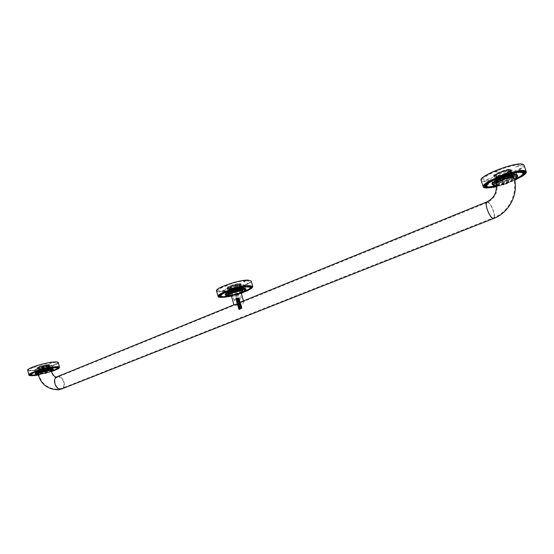 <?xml version="1.0" encoding="UTF-8"?>
<svg xmlns="http://www.w3.org/2000/svg" width="554" height="554" viewBox="0 0 554 554"><rect width="100%" height="100%" fill="white"/><g stroke="black" fill="none" stroke-linecap="round" stroke-linejoin="round"><path stroke-width="0.42" stroke-dasharray="2.77 2.08" d="M52 362.641C39.521 363.743 20.9 371.672 34.32 370.086C46.481 368.95 64.929 361.263 52 362.641M39.936 367.946C44.735 367.067 47.879 366.09 49.368 365.038L49.375 365.024C51.21 363.133 33.842 367.724 37.118 368.652C38.863 369.331 48.787 366.921 49.583 365.841C49.604 365.121 47.048 365.453 41.938 366.831L43.821 366.651C47.623 365.765 49.41 365.612 49.195 366.194C47.256 367.344 43.974 368.23 39.355 368.846L37.624 368.784C37.672 367.565 40.844 366.346 47.145 365.114L48.994 365.377C47.388 366.388 44.368 367.247 39.936 367.946L37.305 368.001C36.98 367.267 39.279 366.305 44.195 365.121C48.253 364.394 49.978 364.366 49.368 365.038M51.993 365.266L50.629 365.841L51.993 365.266M49.763 363.334L51.3 363.182L49.763 363.334M34.016 367.537L35.394 366.956L34.016 367.537M36.516 369.407L34.971 369.566L36.516 369.407M38.254 373.306L35.214 373.064C34.577 372.059 44.777 368.832 50.172 368.341L53.101 368.59C53.69 369.608 43.69 372.78 38.254 373.306M38.205 374.054L40.269 374.095C46.197 373.5 55.178 369.788 48.856 370.529M49.486 365.557L52.422 365.827L50.13 367.378L37.582 370.557L34.542 370.294L36.772 368.77L42.616 366.873L42.409 367.981L43.267 368.618C38.032 370.03 35.269 371.187 34.971 372.073C35.013 373.853 53.69 369.172 52.859 367.607C52.138 366.949 49.05 367.254 43.593 368.535L44.175 367.254L43.136 366.741L49.486 365.557M246.08 280.892C235.028 280.677 209.412 291.584 221.912 291.072C232.742 291.155 257.797 280.712 246.08 280.892M229.245 288.253C234.155 287.512 237.936 286.328 240.595 284.708L240.976 284.389C243.441 281.536 222.791 287.775 227.327 288.98C229.633 289.77 240.138 286.84 241.253 285.331C241.627 284.313 239.245 284.493 234.113 285.878L234.203 286.273L235.048 285.635L236.143 285.746C239.723 284.95 241.288 284.95 240.831 285.739C237.95 287.574 233.933 288.731 228.774 289.209L227.902 289.105C224.682 288.482 235.242 284.25 239.432 284.195L240.554 284.798C238.137 286.432 234.363 287.588 229.245 288.253L227.168 287.893C227.992 286.529 231.122 285.213 236.572 283.953C240.692 283.371 242.036 283.62 240.595 284.708M242.237 285.573L240.374 286.356L242.237 285.573M243.379 281.737C245.069 281.224 245.526 281.217 244.764 281.737C243.081 282.249 242.617 282.256 243.379 281.737M225.353 286.494C225.062 286.231 225.693 285.968 227.237 285.691C227.528 285.947 226.898 286.217 225.353 286.494M224.557 290.241C222.902 290.746 222.431 290.753 223.151 290.261C224.806 289.756 225.277 289.749 224.557 290.241M228.795 294.409L225.215 294.015C224.211 292.45 238.234 287.63 243.545 287.727L245.464 288.239C245.554 288.779 244.612 289.52 242.631 290.469M241.932 290.788L229.557 294.312M228.705 295.109L229.986 295.282C235.886 294.534 240.249 293.108 243.081 291.016M242.624 284.527L244.549 285.054C244.626 285.739 243.248 286.688 240.415 287.893C235.18 289.943 230.485 291.092 226.344 291.356L224.308 290.822C224.225 290.158 225.568 289.23 228.345 288.032L235.533 285.67L235.339 286.944L236.357 287.685C229.252 289.638 225.436 291.369 224.889 292.872C225.111 295.33 246.246 289.306 245.138 287.104C244.543 286.286 241.738 286.446 236.717 287.595L237.306 286.127L236.115 285.525L242.624 284.527M520.137 165.459C512.886 162.62 475.436 178.568 485.11 180.209C492.451 182.688 528.433 167.689 520.137 165.459M495.228 176.276C497.693 176.74 506.938 173.527 509.445 171.775L511.19 170.48C514.645 166.068 487.977 176.04 494.611 177.252C497.79 178.014 509.985 173.762 511.577 171.588C512.353 170.258 510.289 170.265 505.38 171.608L505.317 172.162L506.46 171.338L507.526 171.574C510.58 170.951 511.764 171.131 511.072 172.114C509.625 174.108 498.288 178.056 495.324 177.342L495.027 177.273C490.816 176.29 507.284 169.115 510.463 170.14L510.684 170.999C509.271 172.931 498.565 176.747 495.228 176.276L494.431 175.126C497.45 172.626 501.986 170.722 508.025 169.42C511.924 169.171 512.395 169.953 509.445 171.775M509.008 173.824C508.724 174.378 507.824 174.752 506.314 174.953C506.598 174.406 507.492 174.032 509.008 173.824M516.737 166.539C518.835 165.888 519.153 165.992 517.692 166.837C515.594 167.488 515.275 167.391 516.737 166.539M495.685 171.982C495.948 171.408 496.862 171.02 498.434 170.819C498.164 171.387 497.25 171.775 495.685 171.982M488.42 179.157C486.37 179.794 486.031 179.711 487.409 178.9C489.466 178.263 489.805 178.353 488.42 179.157M492.769 183.838L492.007 183.326C490.318 180.867 512.374 172.384 516.404 173.991L517.069 174.475C518.551 177.024 496.993 185.292 492.769 183.838M496.716 184.482C499.479 185.445 513.683 180.272 514.209 178.09M515.095 170.21L515.767 170.708C515.788 172.065 513.004 173.949 507.422 176.359C500.124 179.24 494.819 180.493 491.502 180.105L490.74 179.579C490.664 178.277 493.392 176.421 498.905 174.004L508.143 170.916L508.011 172.412L509.251 173.298C501.01 175.189 490.567 180.355 491.557 181.989C492.042 185.348 518.177 176.144 516.598 173.132C516.134 172.266 513.821 172.287 509.666 173.201L510.199 171.505L508.807 170.757C511.834 170.078 513.932 169.898 515.095 170.21M58.35 362.551C59.347 364.359 42.346 369.767 32.984 370.647C29.715 370.979 27.949 370.827 27.7 370.183M52.838 362.288C66.944 360.793 46.792 369.179 33.51 370.425C18.815 372.17 39.175 363.493 52.838 362.288M37.118 374.739L45.151 373.105L52.381 370.855M35.29 374.982L32.416 375.48L29.833 375.19M33.836 375.1L32.561 375.404M31.405 375.377L32.693 375.1M57.194 368.251L56.833 367.641L53.447 367.621L43.427 369.504L33.939 372.586L31.827 373.694L31.412 374.559M50.407 368.348L49.853 368.119L51.051 367.738M52.332 368.091L51.757 367.821L53.052 367.447M56.55 369.012L57.242 369.054L54.583 370.342M35.38 373.756L38.302 373.825C45.573 372.662 50.559 371.145 53.274 369.276M53.045 371.007L54.687 370.224M58.835 367.787L57.214 369.012M54.881 367.524L56.279 367.198M53.447 367.621L54.811 367.267M31.135 373.694L31.827 373.694M35.643 375.155L52.99 370.882L42.111 373.998L34.029 375.321M55.663 369.539L56.113 369.594M57.166 368.542L57.976 368.493M57.408 368.154L58.371 368.043M57.297 367.849L58.385 367.683M56.833 367.641L58.011 367.42M56.016 367.531L57.263 367.26M47.796 368.507L48.309 368.701M45.629 368.971L46.079 369.144M43.427 369.504L43.801 369.656M32.721 373.167L32.312 373.244M31.28 374.151L30.428 374.206M31.093 374.532L30.089 374.649M31.266 374.823L30.145 374.996M31.793 375.016L30.588 375.238M36.959 374.809L35.775 375.127M38.863 374.469L37.741 374.836M40.892 374.089L39.874 374.449M43.004 373.625L42.125 373.978M45.151 373.105L44.431 373.438M47.27 372.537L46.723 372.842M49.306 371.935L48.96 372.205M251.211 281.023C252.742 283.863 229.425 291.923 220.09 291.84C217.93 291.868 216.746 291.556 216.524 290.905M247.229 280.407C259.992 280.234 232.632 291.626 220.811 291.536C207.106 292.11 235.131 280.165 247.229 280.407M229.134 295.968L235.886 294.409L243.615 291.736M224.917 296.591L221.745 297.152L219.093 296.591M221.912 297.041L223.352 296.667M220.693 296.93L222.14 296.605M250.062 287.526L249.085 286.764L246.329 286.737L235.118 288.932L224.148 292.948L221.607 294.458L220.596 295.656L220.956 295.746M242.984 287.519L242.361 287.256L243.753 286.757M245.103 287.242L244.473 286.93L245.969 286.446M249.203 289.015L249.902 289.105L244.937 291.709M225.45 294.853L227.313 295.13C232.382 295.144 245.187 290.94 245.706 289.084M242.784 292.581L244.84 291.584M252.001 287.297L249.896 289.063M247.88 286.681L249.48 286.279M246.329 286.737L247.894 286.286M220.88 294.416L221.607 294.458M219.924 295.15L220.901 295.109M242.604 292.464L232.41 295.559L223.491 297.006M249.986 288.357L250.865 288.329M250.366 287.789L251.419 287.685M250.346 287.325L251.551 287.145M249.916 286.979L251.239 286.723M249.085 286.764L250.498 286.439M240.055 287.706L240.644 287.928M237.618 288.274L238.144 288.461M235.118 288.932L235.561 289.091M220.596 295.656L219.502 295.774M220.7 296.099L219.467 296.293M221.205 296.418L219.869 296.681M226.731 296.432L225.388 296.833M228.781 296.155L227.549 296.522M231.094 295.607L229.917 296.078M233.463 295.053L232.431 295.517M235.886 294.409L235.021 294.86M238.289 293.703L237.624 294.119M240.63 292.934L240.173 293.308M523.987 165.147C526.466 169.725 489.861 183.845 482.479 181.317L481.107 180.382M514.264 172.543C503.988 177.765 487.797 182.155 483.517 180.881C472.874 179.115 513.883 161.636 521.806 164.76C524.354 166.02 521.875 168.596 514.368 172.495M496.446 185.819L505.892 183.152L514.583 179.572M490.172 186.913L486.571 187.633L484.646 187.072M486.814 187.432L488.58 186.913M522.81 173.083L523.135 172.8L522.318 172.689L522.484 172.37L521.342 172.135L517.706 172.28L503.517 175.95L490.242 181.982L487.34 184.129L486.592 185.029L486.343 185.77L486.751 185.819M522.027 175.14L522.976 175.223L519.327 177.557L511.633 181.393L511.723 180.895M492.361 184.364L492.866 184.565C496.806 185.915 516.861 178.568 517.429 175.521M508.863 182.058L508.711 182.515L514.188 180.147M525.31 172.675L522.948 175.154M525.164 172.121L524.68 172.474L525.053 172.495M519.735 172.1L521.723 171.463M517.706 172.28L519.638 171.581M515.303 172.661L517.145 171.927M512.609 173.243L514.306 172.488M486.377 184.122L487.34 184.129M485.339 185.154L486.592 185.029M484.688 186.85L485.055 186.67L484.383 186.546M508.094 182.654L495.518 186.539L488.42 187.494M514.41 179.697L514.431 180.202M520.926 176.407L521.356 176.31M522.907 174.205L524.049 174.108M523.274 173.423L524.638 173.208M523.135 172.8L524.68 172.474M522.484 172.37L524.167 171.941M521.342 172.135L523.121 171.608M509.687 173.998L510.393 174.198M506.626 174.912L507.249 175.078M503.517 175.95L504.036 176.096M500.449 177.093L500.844 177.225M488.566 183.111L488.095 183.256M486.343 185.77L484.958 185.992M486.599 186.338L485.055 186.67M487.333 186.726L485.678 187.148M492.187 186.719L490.456 187.349M494.5 186.393L492.866 187.003M497.153 185.756L495.588 186.456M499.964 185.029L498.552 185.722M502.9 184.15L501.675 184.835M505.892 183.152L504.888 183.803M513.17 175.95L513.655 176.304C514.735 178.111 499.279 184.032 496.287 182.986L495.754 182.619C494.57 180.86 510.276 174.829 513.17 175.95M240.249 302.401C240.741 303.024 239.73 303.44 237.209 303.634L240.249 302.401M48.551 369.449L50.656 369.629C49.264 370.924 45.726 372.046 40.033 372.994L37.88 372.828C39.286 371.519 42.838 370.397 48.551 369.449M512.498 176.234C509.825 175.196 495.359 180.756 496.453 182.377L496.938 182.709C499.694 183.679 513.946 178.215 512.949 176.553L512.498 176.234M240.408 302.962L237.368 304.194C239.896 304.021 240.914 303.606 240.408 302.962M48.212 369.587C42.956 370.46 39.673 371.499 38.378 372.704L40.366 372.856C45.615 371.983 48.877 370.951 50.158 369.753L48.212 369.587C53.96 368.929 45.788 372.323 40.387 372.849C34.528 373.555 42.734 370.12 48.198 369.601M47.194 366.035L48.877 364.975C48.503 364.269 45.276 364.795 39.189 366.54C37.347 367.24 36.557 367.738 36.82 368.05C37.831 369.303 51.577 365.675 49.32 365.079L47.436 365.121C42.831 365.896 39.396 366.99 37.132 368.41C36.633 368.971 37.298 369.186 39.126 369.068C45.553 368.064 49.022 367.011 49.528 365.903L47.602 365.945L48.953 365.758C51.134 366.492 35.331 370.169 37.575 368.015C38.69 366.713 47.692 364.407 48.745 364.934L47.194 366.035C42.125 367.738 38.662 368.41 36.82 368.05M46.044 365.148L47.505 365.287C46.55 366.208 44.098 366.983 40.151 367.627L38.662 367.489C39.625 366.568 42.09 365.785 46.044 365.148M47.235 369.996L48.697 370.12C47.734 371.021 45.283 371.796 41.335 372.454L39.846 372.336C40.816 371.436 43.281 370.654 47.235 369.996M504.784 173.852L509.583 171.345C512.498 168.908 509.625 168.935 500.968 171.428C497.658 172.709 495.38 173.914 494.126 175.036L494.016 175.161C489.639 180.223 515.795 171.518 511.044 170.078L510.94 170.057C508.434 169.358 496.356 173.727 494.39 176.283L494.57 177.64C498.067 179.039 515.469 171.989 511.425 171.2L510.573 171.089C515.047 172.342 490.92 180.369 494.957 175.694C496.799 173.319 507.845 169.323 510.123 169.953C511.418 170.556 509.638 171.851 504.784 173.852C496.799 176.643 493.212 177.079 494.023 175.147L494.126 175.036M508.288 170.452L508.627 170.708C509.403 171.996 498.697 176.137 496.619 175.362L496.252 175.106C495.428 173.838 506.259 169.642 508.288 170.452M510.553 177.045L510.892 177.287C511.654 178.533 500.92 182.647 498.856 181.913L498.489 181.664C497.679 180.438 508.537 176.269 510.553 177.045M496.973 182.695C492.894 181.954 509.271 175.106 512.464 176.248C516.28 177.1 500.186 183.776 496.973 182.695M242.943 291.619L240.214 293.135C235.436 294.922 231.745 295.732 229.134 295.552M231.44 296.106L231.641 296.272C233.317 296.459 235.866 295.912 239.273 294.645L241.315 293.419M233.947 304.956C233.227 303.911 239.383 305.676 242.174 304.818L243.802 302.124L243.435 301.584M228.497 287.152C233.082 284.991 237.209 283.96 240.879 284.05L240.879 284.05C239.155 283.35 228.657 286.404 227.14 288.281C227.306 289.915 231.087 289.52 238.49 287.104C241.08 286.044 241.966 285.345 241.156 284.998C238.642 284.811 234.924 285.705 230 287.671L227.403 289.236C227.576 290.857 231.343 290.462 238.712 288.066L238.275 287.734C231.475 289.929 228.013 290.275 227.881 288.772C229.287 287.034 238.947 284.223 240.498 284.86C243.712 285.899 224.661 290.975 227.618 287.817L228.497 287.152L227.459 288.419C229.73 288.966 233.684 288.115 239.321 285.878C241.094 284.985 241.613 284.375 240.886 284.057L240.879 284.05M231.807 286.411L230.346 287.422C231.212 287.817 233.151 287.464 236.156 286.37L237.631 285.352C236.766 284.957 234.827 285.31 231.807 286.411M239.799 299.146C236.78 300.226 234.848 300.593 233.989 300.247L235.471 299.271C238.497 298.191 240.436 297.817 241.288 298.17L239.799 299.146M239.037 309.236L240.761 308.647C242.133 308.363 242.375 308.46 241.489 308.945L240.381 309.326C238.912 309.693 238.469 309.665 239.037 309.236L242.216 308.349L238.504 309.16L242.084 307.899L238.379 308.71L241.959 307.449L238.248 308.259L241.828 306.999L238.123 307.809L241.703 306.542L237.991 307.359L241.572 306.092L237.867 306.902L241.44 305.642L237.735 306.452L241.315 305.192L237.611 306.002L241.184 304.742L237.479 305.552L241.059 304.291L237.347 305.102L240.928 303.834L237.223 304.652L240.803 303.384L237.091 304.201L240.671 302.934L236.967 303.744L240.54 302.484L236.835 303.294L240.415 302.034L236.71 302.844L240.284 301.584L236.579 302.394L240.159 301.134L236.454 301.944L240.027 300.683L236.323 301.494L239.903 300.233L236.198 301.044L239.771 299.783L236.066 300.593L239.647 299.333L235.942 300.143L239.515 298.883L235.81 299.693L239.383 298.433L235.685 299.243L239.259 297.983L235.921 298.918L239.127 297.533L235.796 298.468L235.699 298.024L237.334 297.422L235.817 298.544L239.155 297.609L235.942 298.994L239.28 298.059L235.706 299.319L239.411 298.509L235.831 299.769L239.536 298.959L235.962 300.22L239.667 299.409L236.087 300.67L239.792 299.859L236.219 301.12L239.924 300.31L236.343 301.57L240.048 300.76L236.475 302.02L240.18 301.21L236.6 302.47L240.304 301.66L236.731 302.92L240.436 302.11L236.856 303.37L240.568 302.56L236.987 303.821L240.692 303.01L237.119 304.271L240.824 303.46L237.244 304.728L240.948 303.911L237.375 305.178L241.08 304.361L237.5 305.628L241.205 304.818L237.631 306.078L241.336 305.268L237.756 306.528L241.468 305.718L237.888 306.978L241.592 306.168L238.012 307.435L241.724 306.618L238.144 307.886L241.849 307.068L238.268 308.336L241.98 307.525L238.4 308.786L242.105 307.976L238.525 309.236L240.761 308.647M233.92 295.137C237.618 294.458 239.148 293.828 238.511 293.232C234.792 293.918 233.262 294.548 233.92 295.137M234.938 294.714L237.486 293.662L234.938 294.714L235.706 297.408L234.757 294.472M236.032 293.939L236.8 296.639L238.428 296.598L237.659 293.911M237.486 293.662L238.255 296.355M236.385 294.437L237.154 297.124L235.706 297.408M35.428 373.957L38.468 374.192C43.911 373.659 53.911 370.488 53.322 369.476M51.217 371.443L38.399 374.691L51.21 371.429M225.506 295.04L227.535 295.545C232.936 295.566 246.668 290.85 245.761 289.264M230.118 295.836L242.257 292.38M492.416 184.53L493.178 185.043C497.395 186.476 518.966 178.222 517.484 175.687M496.419 185.562C502.616 184.634 508.655 182.557 514.521 179.309M28.856 374.947C29.099 375.564 30.858 375.702 34.126 375.349L35.096 375.231M54.548 370.307C57.928 368.992 59.583 367.981 59.52 367.274M30.359 375.377L34.306 375.487L51.293 371.637M54.652 370.446L53.08 371.028L54.659 370.439M58.004 368.916L54.708 370.425L58.087 368.569M58.025 368.895L58.419 368.652M218.061 296.376C218.276 297.006 219.46 297.297 221.614 297.249C227.182 296.937 233.961 295.427 241.953 292.713M242.486 292.526L242.832 292.394M244.66 291.702C250.152 289.486 252.866 287.748 252.79 286.48M220.367 297.366L221.863 297.401C227.659 297.062 234.619 295.469 242.756 292.63C234.612 295.476 227.632 297.069 221.808 297.408L220.97 297.415M242.832 292.602L244.882 291.813L242.839 292.602M245.034 291.757L246.8 291.009L245.041 291.757M249.826 289.527L248.621 290.164L249.826 289.513M250.844 288.911L249.965 289.444L250.851 288.89M483.268 186.788L484.632 187.688C491.973 190.077 528.661 176.047 526.238 171.622M487.278 188.021C495.636 187.363 505.511 184.42 516.917 179.191M517.228 179.039L519.243 178L517.242 179.039M519.59 177.813L521.245 176.864M523.274 175.535L524.008 174.988M486.911 201.871L487.527 201.801C491.086 202.12 496.869 217.93 493.621 218.498M56.924 376.845L57.935 376.568C63.343 375.612 67.076 387.011 61.951 388.86M487.749 202.459L487.285 202.473C484.279 202.965 489.708 217.743 492.956 217.867L493.365 217.847C496.356 217.32 491.024 202.743 487.749 202.459M58.052 377.059L57.311 377.239C52.388 378.714 55.829 389.607 60.919 388.617L61.584 388.458C66.515 386.997 63.156 376.166 58.052 377.059M49.195 366.194L49.583 365.841M37.624 368.784L37.118 368.652M48.994 365.377L49.375 365.024M52.859 367.607L52.422 365.827M34.971 372.073L34.542 370.294M240.831 285.739L241.253 285.331M227.902 289.105L227.327 288.98M240.554 284.798L240.976 284.389M230.166 295.85L242.223 292.415M245.138 287.104L244.549 285.054M224.889 292.872L224.308 290.822M511.072 172.114L511.577 171.588M495.324 177.342L494.611 177.252M510.684 170.999L511.19 170.48M496.419 185.604C502.637 184.641 508.676 182.557 514.528 179.351M516.598 173.132L515.767 170.708M491.557 181.989L490.74 179.579M30.733 375.674L34.286 375.494L53.025 371.048M55.968 367.614L56.411 367.946M54.867 367.565L55.386 367.891M53.447 367.641L54.008 367.939M31.751 375.799L31.218 375.474M33.011 375.778L32.416 375.48M33.919 375.383L34.528 375.647M35.691 375.176L36.28 375.411M37.686 374.878L38.233 375.079M38.545 375.134L40.795 374.234M39.84 374.476L42.88 373.825M42.111 373.998L45.019 373.354M44.431 373.451C44.846 373.922 45.753 373.715 47.152 372.821M46.73 372.849L49.23 372.246M49.015 372.246L51.21 371.644M246.98 290.933L248.462 290.241M249.023 286.903L249.411 287.242M247.867 286.757L248.386 287.117M246.329 286.771L246.925 287.111M220.956 297.408L220.478 297.082M222.348 297.484L221.745 297.152M223.359 297.096L224.01 297.394M225.291 296.902L225.935 297.166M227.479 296.577L228.096 296.799M229.875 296.127L230.436 296.321M231.51 296.355L233.331 295.289M232.41 295.559L235.741 294.707M235.021 294.887C235.166 295.49 236.212 295.206 238.158 294.042M237.631 294.132C238.082 294.645 239.051 294.375 240.533 293.315M240.18 293.315L241.343 293.523M220.492 297.394L220.921 297.415M487.34 188.041C495.747 187.335 505.608 184.385 516.91 179.205M519.604 177.813L521.238 176.885M521.612 176.657L522.851 175.853M523.329 175.521L523.973 175.043M508.108 182.675L511.633 181.393M514.327 180.23L514.749 180.341M522.941 175.583L522.976 175.223M521.286 172.322L521.736 172.668M519.721 172.204L520.345 172.571M517.713 172.329L518.426 172.668M515.317 172.689L516.065 172.98M512.616 173.25L513.357 173.492M487.111 187.958L486.571 187.633M488.926 187.979L488.233 187.647M490.311 187.474L491.066 187.764M492.762 187.1L493.517 187.342M496.495 186.532L497.056 185.915M495.518 186.539L496.239 186.74M496.509 186.774L499.826 185.271M498.51 185.791L500.83 185.839L502.734 184.475M501.661 184.884L503.898 184.898L505.719 183.554M504.888 183.838C505.553 184.413 506.827 183.976 508.711 182.515M514.05 177.536L513.655 176.304M241.62 301.688L239.134 302.699M236.883 303.613L233.913 304.825M50.656 369.629L50.94 370.633M37.88 372.828L38.129 373.777M496.453 182.377C498.42 191.504 495.366 198.207 487.285 202.473L239.425 303.218M512.949 176.553C518.717 192.252 509.299 211.96 493.365 217.847L61.584 388.458L58.489 389.289C47.436 388.963 40.733 383.437 38.378 372.704M237.029 304.188L56.764 377.413C54.742 378.16 52.533 375.612 50.158 369.753M49.32 365.079L48.745 364.934M37.132 368.41L37.575 368.015M49.528 365.903L48.953 365.758M48.697 370.12L47.505 365.287M39.846 372.336L38.662 367.489M510.94 170.057L510.123 169.953M494.39 176.283L494.957 175.694M510.892 177.287L508.627 170.708M498.489 181.664L496.252 175.106M243.462 300.933L243.802 302.124M227.14 288.281L227.618 287.817M241.156 284.998L240.498 284.86M227.403 289.236L227.881 288.772M230.346 287.422L231.87 292.775M231.974 293.149L233.989 300.247M237.631 285.352L239.155 290.698M239.266 291.072L241.288 298.17"/><path stroke-width="0.83" d="M48.856 370.529C42.485 371.637 38.932 372.807 38.205 374.054M242.631 290.469L241.932 290.788M229.557 294.312L228.795 294.409M243.081 291.016L241.731 290.407C237.534 290.351 226.655 294.285 228.705 295.109M514.209 178.09L513.745 177.412C510.248 176.165 492.222 183.693 496.716 184.482M28.856 374.947L27.7 370.183C26.564 368.41 44.168 362.822 53.378 362.053C56.48 361.769 58.135 361.935 58.35 362.551L59.52 367.274C59.313 366.679 57.658 366.533 54.562 366.838C45.352 367.662 27.735 373.23 28.856 374.947L30.733 375.674M52.381 370.855L56.55 369.012M32.693 375.1L37.118 374.739M35.29 374.982L33.011 375.778M31.883 375.003L32.658 375.106M31.46 374.809L29.833 375.134M31.412 374.559L31.495 374.636C31.301 375.467 30.685 375.564 29.653 374.919L29.902 374.698M58.606 368.271L57.194 368.251M56.577 369.006L57.062 368.583M53.274 369.276C53.544 368.749 52.575 368.59 50.366 368.805C44.452 369.345 33.427 373.001 35.38 373.756M58.662 367.69L58.835 367.787C58.17 368.722 57.588 368.832 57.083 368.119M58.225 367.406L57.007 368.071M57.422 367.24L58.26 367.309L56.411 367.946M56.279 367.198L57.457 367.184M54.811 367.267L56.155 367.219M53.052 367.447L54.721 367.281M51.051 367.738L52.99 367.461M32.679 373.465L31.121 373.659L33.649 372.461L39.5 370.425L51.01 367.745M31.841 374.075L30.304 374.144L31.135 373.694M31.439 374.497L29.812 374.566L30.352 374.227M52.942 370.702L54.673 370.404M56.051 369.871L54.43 370.1M55.656 369.532L57.166 369.386M47.831 368.521L48.842 368.133M45.712 369.012L46.536 368.604M43.537 369.566L44.168 369.158M41.377 370.169L41.799 369.767M39.272 370.806L39.5 370.425M39.396 370.737L37.291 371.471L37.34 371.104M37.298 371.457L35.366 371.789M35.456 372.122L33.649 372.461M33.905 372.794L32.229 373.105M36.98 374.774L34.528 375.647M51.217 371.443L51.224 371.45C53.011 370.626 53.717 369.968 53.322 369.476L50.393 369.234C44.999 369.733 34.798 372.96 35.428 373.957L35.29 373.361M218.061 296.376L216.524 290.905C214.73 288.149 238.912 279.798 247.977 280.089L251.211 281.023L252.79 286.48L249.563 285.608C240.519 285.4 216.295 293.717 218.061 296.376L220.492 297.394M243.615 291.736L249.203 289.015M223.352 296.667L229.134 295.968M224.917 296.584L222.348 297.484M222.14 296.605L223.345 296.667M221.323 296.411L222.092 296.612M220.942 296.099L221.358 296.258C220.991 297.193 220.236 297.304 219.093 296.584L219.169 296.411M220.956 295.746L220.991 295.815C220.901 296.715 220.229 296.833 218.975 296.175L219.342 295.815M249.833 288.274L250.179 287.879M249.217 289.015L249.909 288.385M245.706 289.084L243.802 288.26C237.978 288.163 222.791 293.634 225.45 294.853M251.876 287.18L252.001 287.297C251.433 288.392 250.775 288.523 250.027 287.678M251.488 286.716L251.966 286.875C251.315 287.893 250.637 288.073 249.923 287.422M250.685 286.418L251.544 286.55L249.411 287.242M249.48 286.279L250.727 286.328L248.386 287.117M247.894 286.286L249.335 286.3M245.969 286.446L247.783 286.307M243.753 286.757L245.893 286.466M241.309 287.207L243.705 286.771M219.973 295.144L222.189 293.606L228.179 290.947L236.018 288.447L240.069 287.713M237.68 288.302L235.561 289.091M235.221 288.987L232.971 289.811M221.067 295.49L219.232 295.67L219.924 295.15M242.832 292.138L242.714 292.54M242.784 292.581L244.937 291.702L244.84 291.321M232.763 289.742L233.31 289.23M230.36 290.559L230.679 290.067M228.082 291.411L228.179 290.947M228.116 291.383L224.058 293.101L223.878 292.747M228.844 296.051L225.935 297.166M483.268 186.788L481.107 180.382C478.033 176.096 516.079 161.318 522.893 164.296L523.987 165.147L526.238 171.622L525.157 170.805C518.378 167.966 480.249 182.647 483.268 186.788L484.833 187.861L487.34 188.041M488.58 186.913L496.446 185.819M487.458 186.705L488.538 186.92M486.848 186.324L487.492 186.532C487.174 187.619 486.225 187.799 484.639 187.065L484.688 186.85M486.751 185.819L486.911 185.985C486.544 187.148 485.699 187.335 484.376 186.539L484.757 186.061M525.053 172.495L525.31 172.675C524.458 174.074 523.62 174.275 522.789 173.291L522.81 173.083M524.984 173.457C524.5 174.739 523.731 174.953 522.671 174.088L523.045 173.554M514.583 179.572L520.718 176.172L522.803 174.254M517.429 175.521L516.771 174.607C512.298 172.896 488.323 182.536 492.361 184.364M524.458 171.913L525.164 172.121C524.409 173.381 523.523 173.644 522.498 172.883M523.336 171.567L524.527 171.712L521.736 172.668M521.723 171.463L523.398 171.442L520.345 172.571M519.638 171.581L521.556 171.498M517.145 171.927L519.52 171.615M514.306 172.488L517.062 171.948M511.197 173.243L514.25 172.502M485.408 185.133L489.833 181.733L494.964 179.081L504.569 175.258L511.224 173.208L509.701 174.004M503.641 176.006L504.562 175.265L504.071 176.054L502.748 177.01L500.844 177.225M486.89 185.375C486.613 186.449 485.844 186.608 484.577 185.853L485.339 185.154M516.847 178.485L517.02 178.963L519.34 177.737M518.973 177.301L519.271 177.702M506.702 174.939L507.907 174.185M500.608 177.169L501.225 176.47M497.672 178.402L497.998 177.751M494.902 179.669L494.964 179.081M494.937 179.641L492.368 180.936L492.222 180.424M492.374 180.943L490.103 182.162L489.833 181.733M490.228 182.211L487.873 182.979M494.535 186.324L491.066 187.764M229.134 295.552L228.996 295.517C228.213 295.137 229.079 294.396 231.6 293.301C238.656 290.85 242.472 290.254 243.04 291.515L242.943 291.619M243.462 300.933L241.281 293.308C240.124 292.817 237.5 293.308 233.421 294.776L231.44 296.106L233.947 304.956L236.336 305.039C239.37 302.713 241.731 301.563 243.435 301.584M51.21 371.429C53.696 370.217 53.329 369.74 50.123 370.003C42.783 370.702 31.142 375.363 38.392 374.677C36.183 374.823 35.193 374.573 35.428 373.957M242.223 292.415C245.103 291.023 246.281 289.977 245.761 289.264L243.843 288.759C238.532 288.669 224.508 293.481 225.506 295.04L225.298 294.312M242.257 292.38C245.775 290.684 246.184 289.79 243.469 289.68C236.586 289.645 220.547 296.348 228.276 295.995L230.118 295.836M514.528 179.351C517.138 177.342 518.122 176.124 517.484 175.687L516.82 175.203C512.796 173.617 490.733 182.093 492.416 184.53L492.111 183.623M514.521 179.309C516.924 177.779 517.512 176.795 516.28 176.359C511.757 174.732 488.372 184.51 494.251 185.507L496.419 185.562M35.096 375.231L35.643 375.155M52.99 370.882L54.548 370.307M51.293 371.637L53.025 371.048M56.522 368.964L58.025 368.895M58.419 368.652C60.441 367.198 59.126 366.679 54.472 367.094C43.011 368.126 22.7 375.494 30.712 375.66C32.035 375.792 32.7 375.591 32.707 375.058M241.953 292.713L242.486 292.526M242.832 292.394L244.66 291.702M246.98 290.933L248.462 290.241M250.851 288.89C253.614 286.965 253.143 285.975 249.439 285.912C237.998 285.732 209.751 296.965 220.367 297.366M524.008 174.988C526.397 173.063 526.716 171.795 524.97 171.193C516.778 168.104 473.899 186.165 484.985 187.841L487.278 188.021M521.245 176.864L523.274 175.535M514.05 177.536C519.119 193.408 509.465 212.632 493.621 218.498L493.178 218.525C489.66 218.394 483.76 202.355 487.021 201.822C494.701 197.764 497.617 191.365 495.761 182.64M61.951 388.86L61.037 389.116C55.518 390.189 51.785 378.368 57.124 376.762L233.913 304.825M53.322 369.476L53.177 368.888M245.761 289.264L245.554 288.537M225.506 295.04C225.977 295.912 226.849 296.245 228.123 296.03L230.166 295.85M517.484 175.687L517.173 174.78M492.416 184.53L493.773 185.562L496.419 185.604M58.378 368.694L59.52 367.274M55.386 367.891L57.457 367.177M54.008 367.939L56.307 367.15M52.332 368.091L54.839 367.226M50.407 368.348L53.073 367.413M51.072 367.711L48.309 368.701M48.877 368.105L46.079 369.144M46.557 368.59L43.801 369.656M44.175 369.151L41.529 370.224M41.702 369.982L39.334 370.834M33.849 375.079L31.751 375.799M36.28 375.411L38.468 374.906M51.328 371.72L53.045 371.007M250.844 288.911L252.79 286.48M246.855 290.878L244.937 291.709M246.8 290.843L248.504 290.123M248.199 289.915L249.854 289.437M249.182 288.973L250.907 288.759M249.833 288.267L251.641 287.997M246.925 287.111L249.515 286.21M245.103 287.242L247.929 286.231M242.984 287.519L246.004 286.404M243.781 286.723L240.644 287.928M241.329 287.173L238.144 288.461M233.213 289.451L230.464 290.594M230.554 290.441L228.103 291.418M224.135 293.142L222.362 293.855M222.673 294.022L220.873 294.403M221.635 294.846L219.876 295.074M222.161 296.535L219.772 297.069M223.366 296.639L220.956 297.408M224.01 297.394L226.745 296.411M228.096 296.799L230.776 296.023M230.436 296.321L231.51 296.355M241.343 293.523L242.811 292.533M521.238 176.885L521.612 176.657M522.851 175.853L523.329 175.521M523.973 175.043C525.836 173.568 526.591 172.433 526.238 171.622M514.749 180.341L517.02 178.963M519.25 177.689L521.328 176.615M520.871 176.366L522.941 175.583M521.979 175.071C522.907 175.847 523.641 175.68 524.174 174.565M518.426 172.668L521.778 171.366M516.065 172.98L519.687 171.505M513.357 173.492L517.187 171.865M514.334 172.433L510.393 174.198M511.224 173.208L507.249 175.078M507.935 174.157L506.301 175.75L504.036 176.096M501.086 176.823L497.776 178.43M497.866 178.263L494.923 179.676M488.566 183.45C488.102 184.614 487.368 184.828 486.357 184.094M487.437 184.558C486.89 185.673 486.156 185.832 485.242 185.036M488.607 186.83C487.998 187.889 486.987 188.145 485.574 187.612M490.193 186.885L487.111 187.958M492.194 186.712L488.926 187.979M493.517 187.342L496.495 186.532M493.621 218.498L61.757 388.936L58.565 389.794C47.402 389.455 40.587 384.116 38.129 373.777M486.911 201.871L241.62 301.688M50.94 370.633C53.039 375.203 54.86 377.309 56.39 376.942M231.468 296.224L228.996 295.517M241.315 293.419L243.04 291.515M231.87 292.775L231.974 293.149M239.155 290.698L239.266 291.072"/></g></svg>
